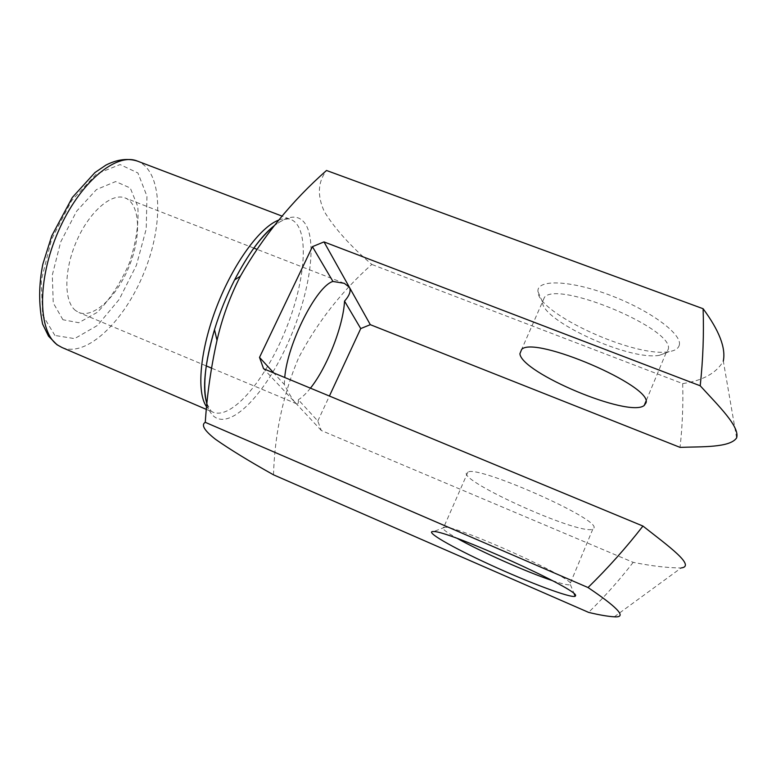 <?xml version="1.0" encoding="UTF-8"?>
<svg xmlns="http://www.w3.org/2000/svg" width="776" height="776" viewBox="0 0 776 776"><rect width="100%" height="100%" fill="white"/><g stroke="black" fill="none" stroke-linecap="round" stroke-linejoin="round"><path stroke-width="0.58" stroke-dasharray="3.88 2.91" d="M614.272 616.823L681.134 567.954C667.884 567.925 651.908 566.053 633.197 562.348L321.293 430.496L317.811 421.009L298.304 399.718C298.576 402.967 298.081 404.354 296.82 403.879L295.22 402.599C292.736 399.912 289.108 393.868 284.317 384.459L273.782 372.965M284.317 384.459L284.734 377.505M321.293 430.496L263.568 368.726M273.501 474.815C274.743 433.532 283.124 394.509 298.634 357.746C317.471 322.118 341.867 291.01 371.811 264.441C350.636 246.254 334.844 228.697 324.416 211.761C317.083 195.804 317.782 182.05 326.502 170.477M62.924 319.741L53.253 302.97L52.293 275.131L60.673 242.005L76.659 211.14L96.486 189.548L115.653 181.555L130.261 187.986L137.808 206.6C138.914 223.818 136.091 242.675 129.33 263.161C120.629 283.027 109.979 299.4 97.369 312.282L78.764 322.719L62.924 319.741M679.272 345.184C682.618 334.252 649.609 309.934 609.451 294.996C569.322 279.903 536.575 279.224 537.962 291.553C537.196 313.31 635.331 358.24 669.174 351.625C675.013 350.704 678.379 348.56 679.272 345.184M736.608 437.936L723.31 361.034C716.578 373.043 703.027 380.57 682.667 383.596L371.811 264.441M682.667 383.596C683.287 404.645 682.414 425.908 680.048 447.374M317.811 421.009L329.412 396.032M633.197 562.348C619.5 580.021 604.64 596.695 588.606 612.39M310.439 388.165C306.113 393.645 302.068 397.496 298.304 399.718M594.057 527.855C598.538 518.378 477.676 465.086 467.918 472.07C450.08 476.803 577.81 535.285 592.767 529.242L594.057 527.855M552.357 580.613C561.329 583.62 567.101 585.036 569.652 584.852L570.709 584.037C573.939 578.256 458.868 526.312 444.949 527.205L443.765 527.214C440.729 527.893 445.327 531.667 457.53 538.554M668.087 349.685C676.73 330.11 558.555 280.155 544.539 297.169L542.424 301.786C541.396 320.692 629.675 361.102 659.348 355.321L666.089 352.818L668.087 349.685M75.563 310.526C63.7 301.592 63.816 269.728 76.853 240.482C89.754 211.159 111.957 192.429 125.198 197.977C140.252 203.865 141.465 236.244 129.204 266.226C117.186 296.306 93.799 318.742 78.89 312.505L75.563 310.526M206.872 403.995C208.501 409.815 210.926 414.006 214.127 416.576C230.627 429.361 263.015 396.051 285.199 348.967C307.558 302.01 317.918 246.128 306.113 225.137C299.565 214.127 288.75 214.486 273.666 226.223M278.778 220.064C283.366 218.337 287.392 218.134 290.845 219.453C310.002 227.116 306.045 279.894 285.791 329.538C265.838 379.309 232.005 420.01 212.915 412.201L209.801 410.32L206.591 406.799M62.012 347.512C86.941 357.852 124.878 320.585 144.171 272.279C163.872 224.138 162.504 170.972 137.391 161.088M54.892 335.445L42.641 315.075L41.206 280.582L51.594 239.212L71.605 200.683L96.369 174.008L120.096 164.56L137.934 172.98L146.955 196.173L146.227 228.949L136.392 265.334L119.232 299.381L97.456 325.445L74.612 338.627L54.892 335.445M273.918 225.923C281.911 219.938 287.556 217.784 290.845 219.453L282.134 216.135M206.901 403.695L211.043 410.999L212.915 412.201L206.348 409.398M467.918 472.07L443.765 527.214M592.767 529.242L569.652 584.852M444.949 527.205L433.726 531.55M570.408 584.648L574.172 593.863M544.539 297.169L521.656 349.413M666.089 352.818L645.952 401.279M659.348 355.321L669.174 351.625M542.424 301.786L537.962 291.553M344.282 283.327L256.565 249.164M253.8 248.087L125.198 197.977M296.82 403.879L211.518 368.115M206.174 365.874L78.89 312.505"/><path stroke-width="1.16" d="M284.734 377.505C287.459 343.419 316.666 285.888 332.943 281.455L312.427 246.661L259.514 357.397L263.568 368.726L642.945 526.06C667.389 545.305 696.441 566.17 681.134 567.954M332.943 281.455L344.282 283.327L349.355 287.217L323.99 241.908L312.427 246.661M273.782 372.965L259.514 357.397M205.262 422.319C200.926 424.899 204.34 430.564 215.505 439.303C230.074 449.517 249.406 461.351 273.501 474.815L588.606 612.39C599.043 614.912 607.598 616.387 614.272 616.823C628.812 617.909 614.854 605.59 588.033 587.539L205.262 422.319C207.134 394.324 211.053 367 217.018 340.334C222.159 317.947 229.948 296.568 240.385 276.198C263.122 236.331 291.825 201.091 326.502 170.477L703.105 308.722C719.207 330.518 725.948 347.949 723.31 361.034M588.033 587.539C607.831 568.197 626.135 547.701 642.945 526.06M329.412 396.032L360.733 328.578L370.307 324.678L680.048 447.374C700.932 446.549 729.809 447.946 736.608 437.936C740.1 426.839 718.896 406.217 700.214 385.788L323.99 241.908M700.214 385.788C703.017 359.734 703.977 334.039 703.105 308.722M575.549 595.696C579.643 589.964 448.576 530.745 433.726 531.55C423.133 530.716 451.981 547.313 490.645 564.976C529.164 582.65 570.709 598.286 575.171 596.308L575.549 595.696M370.307 324.678L349.355 287.217C351.208 290.787 349.598 295.413 344.534 301.117C343.322 325.91 326.977 367.591 310.439 388.165M519.901 353.73L521.656 349.413C534.422 335.329 653.402 386.273 645.971 402.899L644.187 405.509C628.822 418.012 521.356 372.887 519.901 353.73M360.733 328.578L344.534 301.117M457.53 538.554C480.422 551.493 526.758 572.087 552.357 580.613M273.666 226.223C260.484 237.301 247.457 255.188 234.604 279.903C226.466 295.908 219.763 312.495 214.496 329.655C205.019 362.033 202.478 386.817 206.872 403.995M206.591 406.799C196.299 392.452 199.859 350.374 216.688 306.811C233.44 263.239 260.193 226.844 278.778 220.064M57.88 345.204L62.012 347.512L56.968 344.719L48.51 336.144L42.593 324.038C38.596 304.696 38.684 284.705 42.874 264.053L51.749 235.865L72.304 197.492L94.944 172.563L105.982 165.065C117.224 159.371 127.691 158.042 137.391 161.088C116.041 152.096 79.278 182.777 58.151 231.752C36.812 280.602 38.014 332.264 57.88 345.204M206.901 403.695C202.177 389.009 204.699 364.332 214.496 329.655L217.018 340.334M273.918 225.923C261.337 235.982 248.233 253.975 234.604 279.903L240.385 276.198M282.134 216.135L137.391 161.088M206.348 409.398L62.012 347.512M574.172 593.863L575.171 596.308M645.952 401.279L644.187 405.509M256.565 249.164L253.8 248.087M211.518 368.115L206.174 365.874"/></g></svg>
